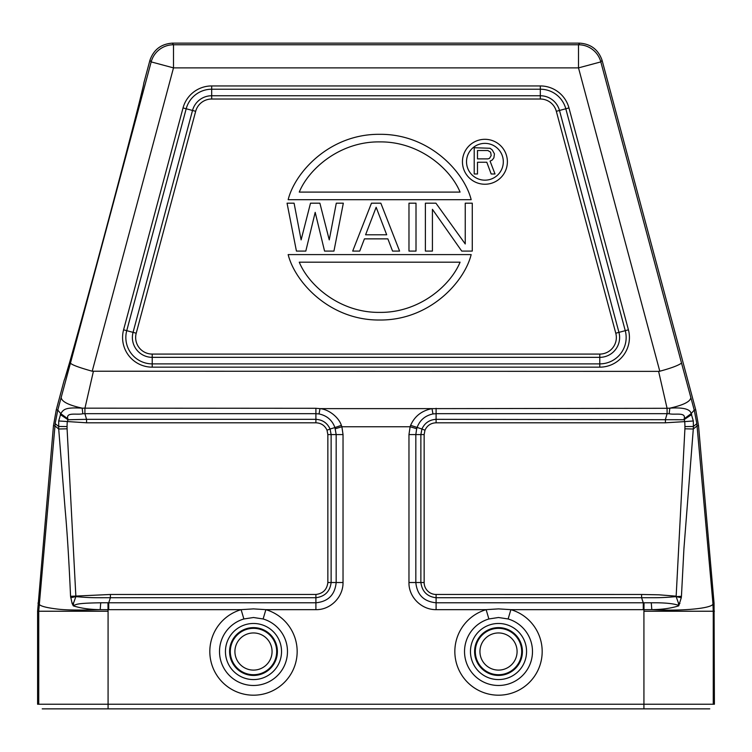 <?xml version="1.0" encoding="UTF-8"?>
<svg xmlns="http://www.w3.org/2000/svg" width="752" height="752" viewBox="0 0 752 752"><rect width="100%" height="100%" fill="white"/><g stroke="black" fill="none" stroke-linecap="round" stroke-linejoin="round"><path stroke-width="1.13" d="M643.928 708.854L709.775 708.854M42.225 708.854L108.072 708.854M106.944 708.854L645.056 708.854L106.944 708.854M82.494 408.214C68.742 405.234 61.636 401.653 61.175 397.47L70.453 363.113C71.675 364.786 78.922 367.493 92.214 371.225L658.611 371.375L667.071 408.298L669.835 408.157C683.154 407.264 690.27 409.088 691.191 413.619L694.228 410.056L695.722 409.793L602.07 60.282C598.366 49.698 590.922 43.992 579.745 43.146L172.255 43.146C161.078 43.992 153.634 49.698 149.93 60.282L143.707 83.481A153.483 1.335 105 0 1 143.717 83.491A153.483 1.335 105 0 1 105.28 232.077A153.483 1.335 105 0 1 64.277 379.986A153.483 1.335 105 0 1 64.268 379.986L56.278 409.793L53.477 425.66L37.6 611.188L37.6 704.229L63.506 704.229M65.029 377.993L69.729 362.079M139.816 100.392L143.181 86.48M486.629 609.656L436.094 609.656C421.383 609.834 408.59 596.919 408.966 582.518L408.966 434.581L415.828 434.581L416.683 428.743L410.113 426.76L410.63 425.341C414.606 416.241 421.731 410.667 431.996 408.627L667.071 408.298L667.099 413.685L669.158 413.75L669.835 408.157C683.596 405.065 690.599 401.502 690.825 397.47L681.538 363.103C678.248 365.5 670.991 368.207 659.786 371.225L658.611 371.375M72.079 603.452L73.546 603.066L73.301 605.839L72.117 603.452L70.556 596.317C68.987 560.823 67.191 531.993 65.17 509.847L58.703 429.007L58.703 420.97L60.79 413.656L57.772 410.056L55.178 423.639L38.728 611.235L37.6 611.188M53.477 425.66L54.952 425.923L58.703 429.007L67.088 428.8L67.069 426.563L58.618 426.45L55.178 423.639M58.703 420.97L86.565 422.803L86.565 419.334L84.882 413.628M60.301 414.549L68.065 419.757L67.868 418.864C65.612 411.776 76.995 415.17 82.842 413.75L84.901 413.685L84.929 408.298L93.389 371.375M82.842 413.75L82.165 408.157C65.518 407.227 63.572 409.22 60.79 413.656L67.868 418.864M82.165 408.157L315.906 408.298L315.906 413.685L319.036 413.938C326.885 415.621 332.187 420.161 334.931 427.568L336.172 434.581L331.124 434.581L331.124 582.518C330.034 591.42 324.958 596.496 315.906 597.737L110.403 597.737C95.664 597.699 91.34 598 75.877 596.618L67.088 428.8M315.906 408.298L320.004 408.627C328.915 409.398 338.785 417.369 341.37 425.341L334.931 427.568M341.37 425.341L341.887 426.76L335.317 428.743M486.13 609.656L488.885 618.971L498.51 617.505L508.126 618.971L510.89 609.656L498.51 608.885L486.13 609.656A43.663 43.663 0 0 0 495.173 695.064A43.663 43.663 0 0 0 510.89 609.656L643.966 609.656L643.919 611.235L713.263 611.235L712.915 603.179L714.052 603.123L698.523 425.66L695.722 409.793M70.556 596.317L110.403 594.475L110.403 597.737L108.72 602.784L107.978 602.784L108.025 609.656L241.11 609.656L243.874 618.971L253.49 617.505L263.115 618.971L265.87 609.656L253.49 608.885L241.11 609.656A43.663 43.663 0 0 0 250.153 695.064A43.663 43.663 0 0 0 265.87 609.656L315.896 609.656C330.297 610.032 343.222 597.238 343.034 582.518L336.172 582.518C334.95 594.813 328.201 601.572 315.906 602.784L315.906 594.465C323.003 593.582 326.988 589.596 327.853 582.518L327.853 434.581L331.124 434.581L330.072 429.016L334.969 427.559M73.245 605.839C81.066 608.312 90.043 609.571 100.195 609.628L108.034 609.656L108.081 611.235L38.737 611.235L38.737 704.229L643.928 704.229L643.919 611.235M73.376 605.379C77.033 604.965 73.038 603.132 100.73 602.803L100.195 609.628C79.768 610.361 65.255 610.145 56.673 608.979C44.058 607.4 38.202 605.463 39.085 603.179L37.948 603.123M107.978 602.766L100.73 602.775M70.726 597.718L75.877 596.618L73.546 603.057M86.565 422.803L315.906 422.803C321.132 423.019 324.845 425.491 327.026 430.21L327.853 434.581M67.069 426.563A79.063 79.063 92 0 1 67.285 421.618L68.065 419.757L86.565 419.334L315.906 419.334L315.906 413.685L84.901 413.685M327.026 430.21L330.072 429.007C327.308 422.991 322.58 419.766 315.906 419.334L315.906 422.803M416.693 428.743L417.069 427.568C419.813 420.161 425.115 415.621 432.964 413.938L436.094 413.685L436.094 419.334C429.42 419.766 424.692 422.991 421.928 429.007L410.63 425.341M462.452 161.774A22.466 22.466 0 0 1 484.918 139.308A22.466 22.466 0 0 1 507.384 161.774A22.466 22.466 0 0 1 484.918 184.24A22.466 22.466 0 0 1 462.452 161.774M503.314 161.774A18.396 18.396 0 0 0 484.918 143.369A18.396 18.396 0 0 0 466.522 161.774A18.396 18.396 0 0 0 484.918 180.17A18.396 18.396 0 0 0 503.314 161.774M477.492 162.244L486.798 162.244L491.169 173.975L495.004 173.975L490.078 161.125L492.269 160.007L493.904 157.779L494.449 153.869L492.269 149.949L490.078 148.276L474.211 147.721L474.211 173.975L477.492 173.975L477.492 162.244M477.492 158.888L477.492 150.513L487.888 150.513L490.624 152.186L491.169 155.542L489.533 158.334L487.888 158.888L477.492 158.888M288.166 199.684C295 172.133 329.921 133.837 379.666 134.317C429.411 133.837 464.332 172.133 471.166 199.684L288.166 199.684M460.074 192.098C450.439 168.645 419.174 141.404 379.666 141.893C340.158 141.404 308.884 168.645 299.258 192.098L460.074 192.098M471.166 254.599C464.332 282.169 429.42 320.484 379.666 320.014C329.912 320.484 294.991 282.169 288.166 254.599L471.166 254.599M299.258 262.185C308.884 285.638 340.158 312.879 379.666 312.39C419.174 312.879 450.439 285.638 460.074 262.185L299.258 262.185M315.191 212.365L305.81 251.083L296.429 251.083L287.057 203.19L294.088 203.19L301.12 239.879L310.501 203.19L319.882 203.19L329.254 239.879L336.285 203.19L343.326 203.19L333.944 251.083L324.563 251.083L315.191 212.365M380.841 203.19L371.46 203.19L352.697 251.083L359.738 251.083L364.429 238.863L387.872 238.863L392.563 251.083L399.594 251.083L380.841 203.19M386.697 234.784L365.594 234.784L376.15 207.27L386.697 234.784M416.006 251.083L416.006 203.19L408.975 203.19L408.975 251.083L416.006 251.083M432.419 251.083L432.419 209.31L461.728 251.083L472.275 251.083L472.275 203.19L465.244 203.19L465.244 243.958L435.934 203.19L425.388 203.19L425.388 251.083L432.419 251.083M669.158 413.75C675.005 415.16 686.322 411.805 684.141 418.845L684.715 421.609L693.335 420.97M667.118 413.628L665.435 419.334L665.435 422.803L684.715 421.618A77.315 77.315 87.2 0 1 684.931 426.581L693.382 426.487L693.297 429.016L697.048 425.923L696.822 423.639L693.391 426.487L693.306 420.97L691.191 413.619L684.141 418.845M691.727 414.54L683.935 419.738L436.094 419.334L436.094 422.803C430.868 423.019 427.164 425.482 424.974 430.21L421.928 429.016L420.876 434.581L424.147 434.581L424.974 430.21M696.822 423.639L694.228 410.056L690.825 397.47M681.444 596.308L681.274 597.718L676.123 596.618L681.444 596.308L683.925 548.716L693.297 429.016L684.912 428.8L676.161 596.157L658.94 594.813L641.597 594.475L641.597 597.737L643.28 602.784L651.27 602.775L651.805 609.628C683.201 611.423 715.415 608.114 712.915 603.179L697.048 425.923L698.523 425.66M714.052 603.123L714.4 704.229L643.928 704.229M651.805 609.628L643.966 609.656L644.022 602.784M436.094 609.656L436.094 602.784C423.799 601.572 417.05 594.813 415.828 582.518L420.876 582.518L420.876 434.581L415.828 434.581L415.828 582.518L408.966 582.518M651.514 609.637C661.769 609.59 670.85 608.33 678.755 605.839L681.274 597.718M678.755 605.839L678.624 605.379C673.35 603.48 664.232 602.615 651.27 602.803M424.147 434.581L424.147 582.509L420.876 582.518C422.116 591.58 427.192 596.656 436.094 597.737L641.597 597.737C656.684 597.69 660.397 597.99 676.123 596.618L678.454 603.066L678.614 605.379M679.921 603.452L678.445 603.066M108.081 708.854L108.081 611.235M643.919 708.854L643.919 704.229M61.175 397.47L57.772 410.056L56.278 409.793M70.453 363.113L151.171 61.899A23.115 23.115 -37.5 0 1 173.496 44.763L172.255 43.146M149.93 60.282L151.171 61.899L173.496 67.877L92.214 371.225M681.538 363.103L600.829 61.899L578.504 67.877L173.496 67.877L173.496 44.763L578.504 44.763A23.115 23.115 37.5 0 1 600.829 61.899L602.07 60.282M579.745 43.146L578.504 44.763L578.504 67.877L659.786 371.225M693.015 405.554L693.936 408.975M688.494 704.229L713.263 704.229L713.263 610.304M319.036 413.938L320.004 408.627L431.996 408.627L432.964 413.938M408.966 434.581L410.113 426.76L341.887 426.76L343.034 434.581L336.172 434.581L336.172 582.518L327.853 582.518M343.034 434.581L343.034 582.518M110.403 594.475L315.896 594.465M315.906 609.656L315.906 602.784L108.72 602.784L108.72 609.656M243.874 618.971A33.943 33.943 0 0 0 253.49 685.476A33.943 33.943 0 0 0 263.115 618.971M225.44 651.523A28.05 28.05 0 0 1 253.49 623.474A28.05 28.05 0 0 1 281.539 651.523A28.05 28.05 0 0 1 253.49 679.582A28.05 28.05 0 0 1 225.44 651.523M277.394 651.523A23.904 23.904 0 0 0 252.851 627.629A23.904 23.904 0 0 0 229.623 652.811A23.904 23.904 0 0 0 254.138 675.428A23.904 23.904 0 0 0 277.394 651.523M230.3 651.523A23.19 23.19 0 0 1 254.317 628.352A23.19 23.19 0 0 1 276.623 653.178A23.19 23.19 0 0 1 252.672 674.704A23.19 23.19 0 0 1 230.3 651.523M234.915 651.523A18.574 18.574 0 0 1 254.148 632.968A18.574 18.574 0 0 1 272.017 652.849A18.574 18.574 0 0 1 252.832 670.088A18.574 18.574 0 0 1 234.915 651.523M436.094 408.298L436.094 413.685L667.099 413.685M568.963 107.921A29.657 29.657 0 0 0 540.321 85.944L211.679 85.944A29.657 29.657 0 0 0 183.037 107.921L123.582 329.827A29.657 29.657 0 0 0 152.224 367.155L599.776 367.155A29.657 29.657 0 0 0 628.418 329.827L568.963 107.921L565.805 108.767A26.386 26.386 0 0 0 540.321 89.215L211.679 89.215A26.386 26.386 0 0 0 186.195 108.767L126.74 330.673A26.386 26.386 0 0 0 152.224 363.883L599.776 363.883A26.386 26.386 0 0 0 625.26 330.673L565.805 108.767L559.488 110.459L618.943 332.365L628.418 329.827M211.679 85.944L211.679 95.748L540.321 95.748L540.321 85.944M599.776 367.155L599.776 357.341L152.224 357.341L152.224 367.155M123.582 329.827L133.057 332.365L192.512 110.459A19.843 19.843 0 0 1 211.679 95.748L211.679 99.02A16.582 16.582 0 0 0 195.67 111.305L183.037 107.921M556.33 111.305A16.582 16.582 0 0 0 540.321 99.02L540.321 95.748A19.843 19.843 0 0 1 559.488 110.459L556.33 111.305L615.785 333.211A16.582 16.582 0 0 1 599.776 354.079L152.224 354.079A16.582 16.582 0 0 1 136.215 333.211L195.67 111.305M615.785 333.211L618.943 332.365A19.843 19.843 0 0 1 599.776 357.341L599.776 354.079M152.224 354.079L152.224 357.341A19.843 19.843 0 0 1 133.057 332.365L136.215 333.211M540.321 99.02L211.679 99.02M684.931 426.581L684.912 428.8M713.263 611.235L714.4 611.188M643.28 609.656L643.28 602.784L436.094 602.784L436.094 594.465A11.957 11.957 9.8 0 1 424.147 582.509M488.885 618.971A33.943 33.943 0 0 0 498.51 685.476A33.943 33.943 0 0 0 508.126 618.971M470.461 651.523A28.05 28.05 0 0 1 498.51 623.474A28.05 28.05 0 0 1 526.56 651.523A28.05 28.05 0 0 1 498.51 679.582A28.05 28.05 0 0 1 470.461 651.523M474.606 651.523A23.904 23.904 0 0 0 499.149 675.428A23.904 23.904 0 0 0 522.377 650.245A23.904 23.904 0 0 0 497.862 627.629A23.904 23.904 0 0 0 474.606 651.523M521.7 651.523A23.19 23.19 0 0 1 497.335 674.694A23.19 23.19 0 0 1 475.433 649.192A23.19 23.19 0 0 1 499.676 628.362A23.19 23.19 0 0 1 521.7 651.523M517.085 651.523A18.574 18.574 0 0 1 497.57 670.079A18.574 18.574 0 0 1 480.03 649.662A18.574 18.574 0 0 1 499.441 632.977A18.574 18.574 0 0 1 517.085 651.523M665.435 422.803L436.094 422.803M436.104 594.465L641.597 594.475"/></g></svg>
